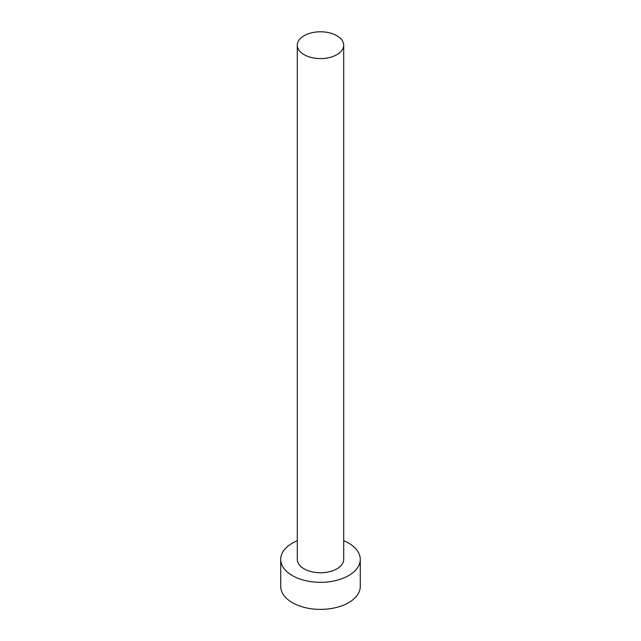 <?xml version="1.0" encoding="UTF-8"?>
<svg xmlns="http://www.w3.org/2000/svg" width="641" height="641" viewBox="0 0 641 641"><rect width="100%" height="100%" fill="white"/><g stroke="black" fill="none" stroke-linecap="round" stroke-linejoin="round"><path stroke-width="0.96" d="M304.098 54.661A23.204 13.397 0 0 0 329.378 57.562A23.204 13.397 0 0 0 343.704 45.191A23.204 13.397 0 0 0 336.902 35.72A23.204 13.397 0 0 0 311.622 32.811A23.204 13.397 0 0 0 297.296 45.191A23.204 13.397 0 0 0 304.098 54.661M297.296 45.191L297.296 559.369A23.204 13.397 0 0 0 304.098 568.839A23.204 13.397 0 0 0 329.378 571.74A23.204 13.397 0 0 0 343.704 559.369L343.704 45.191M297.296 540.716A39.774 22.964 0 0 0 280.726 559.369A39.774 22.964 0 0 0 292.376 575.602A39.774 22.964 0 0 0 335.724 580.578A39.774 22.964 0 0 0 360.274 559.369A39.774 22.964 0 0 0 348.624 543.127A39.774 22.964 0 0 0 343.704 540.716M280.726 559.369L280.726 586.427A39.774 22.964 0 0 0 292.376 602.668A39.774 22.964 0 0 0 335.724 607.644A39.774 22.964 0 0 0 360.274 586.427L360.274 559.369"/></g></svg>
